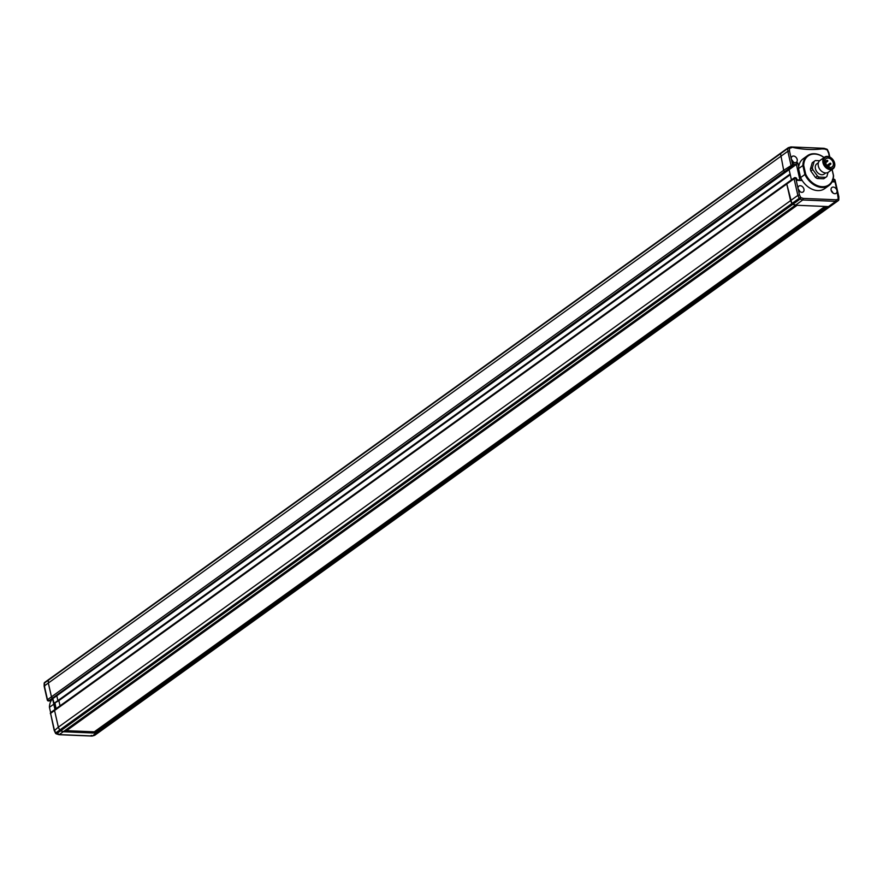 <?xml version="1.0" encoding="UTF-8"?>
<svg xmlns="http://www.w3.org/2000/svg" width="883" height="883" viewBox="0 0 883 883"><rect width="100%" height="100%" fill="white"/><g stroke="black" fill="none" stroke-linecap="round" stroke-linejoin="round"><path stroke-width="1.32" d="M795.031 162.66A3.609 2.649 54.3 0 0 796.389 162.273A3.609 2.649 54.3 0 0 796.896 158.609A3.609 2.649 54.3 0 0 793.53 156.037A3.609 2.649 54.3 0 0 792.172 156.412A3.609 2.649 54.3 0 0 791.367 159.227A3.609 2.649 54.3 0 0 795.031 162.66M801.775 192.328A3.609 2.649 54.3 0 0 803.133 191.953A3.609 2.649 54.3 0 0 803.64 188.278A3.609 2.649 54.3 0 0 800.274 185.706A3.609 2.649 54.3 0 0 798.916 186.092A3.609 2.649 54.3 0 0 798.111 188.896A3.609 2.649 54.3 0 0 801.775 192.328M803.276 198.399L802.735 199.977L800.042 199.105A1.203 0.574 107.9 0 0 800.715 197.571L799.181 198.3L797.857 195.397L799.457 194.823L800.715 197.571L803.276 198.399L836.058 199.768L838.287 199.139L836.963 190.518A3.609 2.649 54.3 0 0 833.298 187.086A3.609 2.649 54.3 0 0 831.941 187.461A3.609 2.649 54.3 0 0 831.433 191.136A3.609 2.649 54.3 0 0 834.799 193.708A3.609 2.649 54.3 0 0 836.157 193.322A3.609 2.649 54.3 0 0 836.963 190.518L834.556 179.922L832.768 179.26M787.989 147.958L781.069 152.936A1.203 0.883 54.3 0 0 780.561 153.686L783.674 170.309A1.203 0.883 54.3 0 0 784.888 171.445L786.124 171.225M788.718 147.593L790.704 147.031L791.753 147.66L789.512 148.289A1.203 0.574 0.5 0 0 787.857 148.443L787.824 151.28L789.49 150.982L792.592 164.635L783.674 170.309A1.203 0.883 54.3 0 0 784.888 171.445L793.055 166.247L792.978 164.646L793.276 166.181L792.183 166.214A1.203 0.883 -125.7 0 1 790.958 165.066L787.824 151.28L48.322 683.045L48.355 680.208A1.203 0.883 -125.7 0 1 48.863 679.457L780.704 153.201M799.877 179.746L796.389 164.415L789.104 169.657L791.433 179.9M52.969 698.453L789.104 169.657L788.486 169.635L789.104 169.657L790.108 174.072L57.892 700.594L56.887 696.179L56.269 696.157L56.887 696.179L57.892 700.594L53.918 703.453L58.863 700.638L57.892 700.594L58.863 700.638L60.044 705.826L58.863 700.638L790.252 174.702M54.647 730.396L58.344 727.162L54.569 710.506A1.203 0.883 -125.7 0 1 54.834 709.568L787.051 183.046A1.203 0.883 54.3 0 0 786.775 183.984L790.561 200.64L797.857 195.397L794.071 178.741A1.203 0.883 -125.7 0 1 794.336 177.814L787.051 183.046A1.203 0.883 54.3 0 1 787.504 182.924A1.203 0.883 54.3 0 0 786.775 183.984L791.885 203.531A1.203 0.883 54.3 0 0 792.757 204.348L795.451 205.22L828.475 206.589L830.826 205.927A1.203 0.883 54.3 0 0 831.201 205.662M836.058 199.768L835.771 201.346L802.735 199.977L63.234 731.742L60.541 730.87A1.203 0.883 -125.7 0 1 59.68 730.064L58.344 727.162L54.569 710.506A1.203 0.883 -125.7 0 1 55.287 709.446M835.771 201.346L828.475 206.589L826.775 206.523L94.569 733.045L96.269 733.111L63.234 731.742L59.26 734.601L92.296 735.969L96.269 733.111L98.609 732.449L96.269 733.111L828.475 206.589L830.826 205.927A1.203 0.883 54.3 0 0 831.035 205.827L98.819 732.349A1.203 0.883 -125.7 0 1 98.609 732.449L838.122 200.684L835.771 201.346M795.66 177.715L799.457 194.823M838.287 199.139A1.203 0.574 0.5 0 1 838.828 199.624A1.203 0.574 0.5 0 1 838.629 199.933A1.203 0.883 -125.7 0 1 838.122 200.684A1.203 0.784 74.2 0 0 838.287 199.139M51.313 712.305A1.203 0.883 54.3 0 0 50.585 713.365L794.071 178.741L795.704 178.311A1.203 0.706 92.4 0 0 795.086 177.582A1.203 1.203 0 0 0 794.336 177.814A1.203 0.883 -125.7 0 1 794.788 177.682A1.203 0.706 92.4 0 1 795.086 177.582L796.499 178.101L796.852 179.657L801.786 180.529L796.543 180.309L796.091 178.322M838.309 196.434L838.651 197.097M793.364 164.293L796.389 164.415L797.779 162.88L798.685 166.854M47.704 700.197L47.483 699.689A1.203 0.883 54.3 0 0 48.708 700.837L792.183 166.214A1.203 0.706 -87.6 0 0 792.592 164.635L792.526 162.66L793.232 163.73L793.276 166.181L53.775 697.945L52.682 697.978A1.203 0.883 -125.7 0 1 51.457 696.83L48.322 683.045L44.349 685.903L47.483 699.689L51.457 696.83L48.322 683.045L48.355 680.208A1.203 0.883 -125.7 0 1 48.863 679.457M832.548 179.326L833.949 179.205A1.203 0.706 -87.6 0 0 833.64 179.304M832.459 181.103L834.623 181.898L834.17 179.911L832.415 179.79M793.519 147.141L794.369 147.77L790.87 146.942L788.53 147.604A1.203 0.784 74.2 0 1 789.512 148.289L789.49 150.982M820.925 148.289L821.907 148.918A121.435 89.172 -125.7 0 1 794.369 147.77M829.314 156.821L828.629 152.98M823.74 148.399L824.523 149.017L823.74 148.399L824.523 149.017L821.907 148.918M828.353 152.604L827.305 150.077M824.027 157.549A17.792 13.068 54.3 0 0 803.696 165.386L805.704 174.205A17.792 13.068 54.3 0 0 822.25 186.699A17.792 13.068 54.3 0 0 833.386 175.364L833.552 175.695A18.4 13.51 -125.7 0 1 828.949 185.551A18.4 13.51 -125.7 0 1 822.04 187.494A18.4 13.51 -125.7 0 1 804.899 174.503L800.594 177.604A18.4 13.51 54.3 0 0 817.735 190.585A18.4 13.51 54.3 0 0 824.645 188.642L828.949 185.551M805.704 174.205L804.899 174.503L802.857 165.529L798.552 168.631L800.594 177.604M803.696 165.386L802.857 165.529A18.4 13.51 -125.7 0 1 807.47 155.684A18.4 13.51 -125.7 0 1 824.082 157.505M807.47 155.684L803.166 158.774A18.4 13.51 54.3 0 0 798.552 168.631M832.139 169.481L833.552 175.695M833.386 175.364L832.062 169.536M94.282 735.407A1.203 0.784 74.2 0 0 94.47 735.396A1.203 1.203 0 0 0 94.845 735.208A1.203 0.883 54.3 0 1 94.636 735.307A1.203 0.784 74.2 0 1 94.47 735.396L92.13 736.058L91.247 735.34L92.296 735.969L94.636 735.307L98.609 732.449A1.203 0.883 -125.7 0 0 98.984 732.184M58.477 733.983L56.567 733.729L60.541 730.87L64.934 731.808L797.15 205.286L792.757 204.348L60.541 730.87A1.203 0.883 -125.7 0 1 59.68 730.064L791.885 203.531A1.203 0.883 54.3 0 0 792.757 204.348L800.042 199.105A1.203 0.883 -125.7 0 1 799.181 198.3L791.885 203.531L790.561 200.64L58.344 727.162L59.68 730.064L55.695 732.923A1.203 0.883 54.3 0 0 56.567 733.729A1.203 0.574 -72.1 0 1 56.203 733.817L58.885 734.678M55.839 733.166L54.371 730.02L50.585 713.365L54.161 730.296M54.945 702.912L56.07 708.685M53.973 702.868L52.914 699.038L52.296 699.016M48.179 700.219L49.58 700.87L785.991 171.423M53.907 697.758L49.934 700.616M44.691 686.566L44.371 683.067L780.561 153.686L783.674 170.309L51.457 696.83A1.203 0.883 -125.7 0 0 52.682 697.978L53.775 697.945M44.371 683.696A1.203 0.574 0.5 0 1 44.172 683.376A1.203 0.574 0.5 0 1 44.371 683.067A1.203 0.883 54.3 0 1 44.68 682.416L780.859 153.035A1.203 0.883 54.3 0 0 780.561 153.686L787.857 148.443A1.203 0.883 -125.7 0 1 788.364 147.693A1.203 0.784 74.2 0 1 788.53 147.604A1.203 1.203 0 0 0 788.155 147.792L780.859 153.035A1.203 0.883 54.3 0 1 781.069 152.936M50.651 712.625L49.448 707.305L53.753 704.204L54.956 709.49M53.775 703.563A18.4 13.51 54.3 0 0 53.753 704.204M49.448 707.305A18.4 13.51 -125.7 0 1 52.24 699.126M66.523 730.671L94.293 731.83L94.569 733.045M94.293 731.83L824.921 206.445M830.208 167.439A5.11 3.753 54.3 0 0 832.128 166.898A5.11 3.753 54.3 0 0 832.857 161.71A5.11 3.753 54.3 0 0 828.077 158.068A5.11 3.753 54.3 0 0 826.157 158.609A5.11 3.753 54.3 0 0 825.428 163.797A5.11 3.753 54.3 0 0 830.208 167.439M826.896 165.474A5.11 3.753 54.3 0 0 825.837 163.995M824.601 157.13L819.965 160.474A7.219 5.298 54.3 0 0 818.927 167.803A7.219 5.298 54.3 0 0 825.671 172.947A7.219 5.298 54.3 0 0 828.386 172.185L833.022 168.852A7.219 5.298 -125.7 0 1 830.318 169.613A7.219 5.298 -125.7 0 1 823.563 164.47A7.219 5.298 -125.7 0 1 824.601 157.13A7.219 5.298 -125.7 0 1 827.305 156.368A7.219 5.298 -125.7 0 1 834.049 161.512A7.219 5.298 -125.7 0 1 833.022 168.852M827.768 156.688A6.611 4.857 54.3 0 0 823.795 162.527A6.611 4.857 54.3 0 0 830.517 168.819A6.611 4.857 54.3 0 0 834.49 162.98A6.611 4.857 54.3 0 0 827.768 156.688M818.409 162.704L816.841 163.819A6.313 4.636 54.3 0 0 815.936 170.242A6.313 4.636 54.3 0 0 821.841 174.735A6.313 4.636 54.3 0 0 824.214 174.072L825.771 172.947M819.656 160.717L815.428 160.54A9.856 7.241 54.3 0 0 814.777 160.938A9.856 7.241 54.3 0 0 814.17 161.446L812.183 162.88L810.395 169.072A9.856 7.241 54.3 0 0 810.837 171.015L815.495 177.483A9.856 7.241 54.3 0 0 817.194 178.521L823.64 178.785A9.856 7.241 54.3 0 0 824.292 178.377L826.278 176.953A9.856 7.241 54.3 0 0 826.885 176.445L828.044 172.395M814.777 160.938L812.779 162.373A9.856 7.241 54.3 0 0 812.183 162.88M814.17 161.446L812.393 167.649L810.395 169.072M812.393 167.649A9.856 7.241 54.3 0 0 812.824 169.591L810.837 171.015M812.824 169.591L817.492 176.059L815.495 177.483M817.492 176.059A9.856 7.241 54.3 0 0 819.192 177.086L817.194 178.521M819.192 177.086L825.627 177.351L823.64 178.785M825.627 177.351A9.856 7.241 54.3 0 0 826.278 176.953M834.623 181.898L832.139 181.788M826.433 149.271A1.203 0.574 107.9 0 1 826.797 149.183A1.203 0.574 107.9 0 1 827.084 149.856L824.523 149.017M792.526 162.66L797.779 162.88M801.532 179.426L801.786 180.529M838.85 196.766L835.064 180.132A1.203 1.203 0 0 0 833.949 179.205A1.203 0.706 -87.6 0 1 834.556 179.922L834.865 180.441M832.735 192.836A2.108 1.545 54.3 0 0 831.311 190.86M799.711 191.468A2.108 1.545 54.3 0 0 798.287 189.492M792.967 161.788A2.108 1.545 54.3 0 0 791.543 159.812M828.177 166.832L828.32 165.916M828.751 166.147L828.53 167.008M825.693 163.289L825.737 164.095A0.596 0.596 0 0 0 825.417 163.002A0.596 0.596 0 0 0 825.141 163.057L825.263 163.057M827.503 160.629L827.316 161.501L827.062 160.397M830.55 163.487L830.373 164.359L830.119 163.256M98.819 732.349L94.845 735.208A1.203 0.883 54.3 0 0 95.011 735.042M47.837 700.374A1.203 0.706 -87.6 0 0 48.708 700.837L49.58 700.87M44.15 686.19L44.172 683.376A1.203 1.203 0 0 1 44.68 682.416A1.203 0.883 54.3 0 1 44.878 682.316L48.488 679.722M55.916 733.265A1.203 0.574 -72.1 0 0 56.203 733.817A1.203 1.203 0 0 1 55.486 733.177L54.172 730.318M50.706 713.861L50.386 713.674A1.203 1.203 0 0 1 50.861 712.438L54.834 709.568M838.85 196.81L838.828 199.624A1.203 1.203 0 0 1 838.32 200.584L831.035 205.827M791.025 146.931L793.817 147.042M793.872 147.053L821.157 148.189M828.839 152.704L829.821 157.053M821.234 148.189L824.027 148.3M824.115 148.322L826.797 149.183A1.203 1.203 0 0 1 827.514 149.823L828.828 152.682M833.276 193.222L831.124 190.231M800.241 191.843L798.1 188.863M793.508 162.174L791.356 159.183M828.64 167.064L828.795 166.953A0.596 0.596 0 0 0 828.464 165.861A0.596 0.596 0 0 0 828.088 165.971L827.514 166.39M825.362 163.002L827.537 161.434A0.596 0.596 0 0 0 827.216 160.342A0.596 0.596 0 0 0 826.841 160.463L824.899 161.854M828.42 165.861L830.594 164.293A0.596 0.596 0 0 0 830.274 163.2A0.596 0.596 0 0 0 829.899 163.322L826.665 165.64M58.973 734.7L91.975 736.069M54.647 703.596L55.839 708.85M53.708 703.552L54.68 703.596M52.671 699.137L53.664 703.519M52.152 699.115L52.704 699.148M44.15 686.234L47.285 699.998A1.203 1.203 0 0 0 48.399 700.936L49.227 700.97"/></g></svg>
